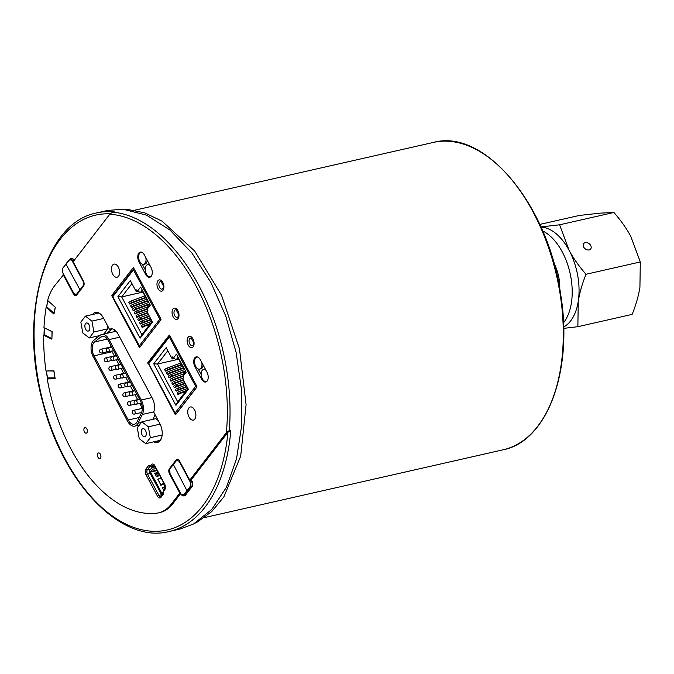 <?xml version="1.0" encoding="UTF-8"?>
<svg xmlns="http://www.w3.org/2000/svg" width="674" height="674" viewBox="0 0 674 674"><rect width="100%" height="100%" fill="white"/><g stroke="black" fill="none" stroke-linecap="round" stroke-linejoin="round"><path stroke-width="1.01" d="M192.317 337.927L191.281 338.163L193.699 342.695A3.842 2.216 77.2 0 1 192.233 345.61A3.842 2.216 77.2 0 1 189.226 342.35A3.842 2.216 77.2 0 1 190.531 338.112A3.842 2.216 77.2 0 1 191.281 338.163M193.944 344.919L193.548 345.012A3.842 2.216 77.2 0 1 192.781 345.484A3.842 2.216 77.2 0 1 192.503 345.518M146.266 297.622L131.893 302.971A1.247 0.438 -28.1 0 0 130.689 303.772L129.619 304.016L128.86 302.584A2.595 0.91 -28.1 0 1 131.346 300.924L145.272 295.743M148.053 300.949L133.671 306.308A1.247 0.438 -28.1 0 0 132.475 307.1L131.396 307.344L130.638 305.92A2.595 0.91 -28.1 0 1 133.123 304.26L147.05 299.079M149.83 304.286L135.449 309.636A1.247 0.438 -28.1 0 0 134.252 310.436L133.182 310.68L132.416 309.248A2.595 0.91 -28.1 0 1 134.901 307.588L148.828 302.407M147.252 309.24L137.226 312.972A1.247 0.438 -28.1 0 0 136.03 313.772L134.96 314.008L134.193 312.584A2.595 0.91 -28.1 0 1 136.687 310.925L148.162 306.653M147.69 313.073L139.013 316.3A1.247 0.438 -28.1 0 0 137.808 317.1L136.738 317.344L135.98 315.921A2.595 0.91 -28.1 0 1 138.465 314.261L147.522 310.891M149.468 316.409L140.79 319.636A1.247 0.438 -28.1 0 0 139.594 320.436L138.515 320.681L137.757 319.249A2.595 0.91 -28.1 0 1 140.243 317.589L148.465 314.531M151.254 319.737L142.568 322.972A1.247 0.438 -28.1 0 0 141.372 323.773L140.302 324.009L139.535 322.585A2.595 0.91 -28.1 0 1 142.02 320.925L150.251 317.867M149.948 324.219L144.346 326.3A1.247 0.438 -28.1 0 0 143.149 327.101L142.079 327.345L141.313 325.921A2.595 0.91 -28.1 0 1 143.806 324.261L152.029 321.195M152.13 321.388L141.877 334.692L121.699 296.914L142.854 292.112L144.876 295.894M145.87 297.765L146.654 299.222M147.657 301.101L148.432 302.559M138.355 291.48L136.805 291.834L135.912 291.016L130.318 280.544L117.899 296.653L121.699 296.914L131.961 283.611M140.057 347.017L112.558 296.366L133.823 268.699L133.477 269.895L159.814 319.232L139.24 345.914M160.976 319.383L159.814 319.232M149.898 304.404L148.027 306.83L147.202 309.155L150.294 305.154L140.63 287.057L137.547 291.058L140.403 292.541L142.265 290.123M147.202 309.155L147.884 310.419L146.932 311.658L152.526 322.13L140.099 338.238L117.899 296.653M135.912 291.016L136.864 289.786L137.547 291.058M129.619 304.016A2.595 0.91 -28.1 0 1 132.112 302.356L146.031 297.175M131.396 307.344A2.595 0.91 -28.1 0 1 133.89 305.684L147.808 300.503M133.182 310.68A2.595 0.91 -28.1 0 1 135.668 309.021L149.594 303.839M134.96 314.008A2.595 0.91 -28.1 0 1 137.445 312.357L147.379 308.658M136.738 317.344A2.595 0.91 -28.1 0 1 139.232 315.685L147.454 312.626M138.515 320.681A2.595 0.91 -28.1 0 1 141.009 319.021L149.232 315.963M140.302 324.009A2.595 0.91 -28.1 0 1 142.787 322.357L151.01 319.291M142.079 327.345A2.595 0.91 -28.1 0 1 144.565 325.685L150.521 323.469M140.403 292.541L143.217 291.901M141.877 334.692L140.099 338.238M178.964 314.362L178.61 314.438A3.842 2.216 77.2 0 1 177.144 317.361A3.842 2.216 77.2 0 1 174.136 314.101A3.842 2.216 77.2 0 1 175.442 309.863A3.842 2.216 77.2 0 1 176.192 309.905L178.61 314.438M177.228 309.669L176.192 309.905M163.883 286.105L163.529 286.189A3.842 2.216 77.2 0 1 162.055 289.104A3.842 2.216 77.2 0 1 159.047 285.843A3.842 2.216 77.2 0 1 160.361 281.606A3.842 2.216 77.2 0 1 161.103 281.656L163.529 286.189M162.148 281.42L161.103 281.656M148.735 363.69L148.406 363.37L169.654 335.812L169.309 337.008L195.654 386.337L175.08 413.019L148.735 363.69L169.309 337.008M176.049 414.114L175.08 413.019M182.106 364.727L167.725 370.077A1.247 0.438 -28.1 0 0 166.529 370.877L165.45 371.121L164.692 369.697A2.595 0.91 -28.1 0 1 167.177 368.038L181.104 362.856M183.884 368.063L169.503 373.413A1.247 0.438 -28.1 0 0 168.306 374.213L167.236 374.458L166.47 373.025A2.595 0.91 -28.1 0 1 168.955 371.366L182.881 366.184M185.662 371.399L171.28 376.749A1.247 0.438 -28.1 0 0 170.084 377.55L169.014 377.785L168.247 376.362A2.595 0.91 -28.1 0 1 170.741 374.702L184.659 369.521M183.084 376.353L173.066 380.077A1.247 0.438 -28.1 0 0 171.862 380.877L170.792 381.122L170.033 379.698A2.595 0.91 -28.1 0 1 172.519 378.038L183.994 373.767M183.522 380.187L174.844 383.413A1.247 0.438 -28.1 0 0 173.648 384.214L172.569 384.458L171.811 383.026A2.595 0.91 -28.1 0 1 174.296 381.366L183.362 377.996M185.308 383.514L176.622 386.75A1.247 0.438 -28.1 0 0 175.425 387.542L174.355 387.786L173.589 386.362A2.595 0.91 -28.1 0 1 176.074 384.702L184.305 381.644M187.086 386.851L178.399 390.077A1.247 0.438 -28.1 0 0 177.203 390.878L176.133 391.122L175.366 389.69A2.595 0.91 -28.1 0 1 177.86 388.039L186.083 384.972M185.78 391.333L180.185 393.414A1.247 0.438 -28.1 0 0 178.981 394.214L177.911 394.459L177.152 393.026A2.595 0.91 -28.1 0 1 179.638 391.367L187.861 388.308M187.962 388.494L177.709 401.797L157.539 364.019L178.686 359.217L180.708 363M181.71 364.878L182.486 366.336M183.488 368.206L184.263 369.664M174.187 358.593L172.637 358.947L171.752 358.13L166.158 347.649L153.731 363.766L157.539 364.019L167.792 350.724M196.884 386.488L195.654 386.337M185.729 371.517L183.859 373.944L183.042 376.261L186.125 372.259L176.462 354.162L173.378 358.164L176.234 359.655L178.105 357.228M183.042 376.261L183.716 377.533L182.764 378.763L188.358 389.243L175.939 405.352L153.731 363.766M171.752 358.13L172.696 356.9L173.378 358.164M165.45 371.121A2.595 0.91 -28.1 0 1 167.944 369.462L181.862 364.28M167.236 374.458A2.595 0.91 -28.1 0 1 169.722 372.798L183.648 367.616M169.014 377.785A2.595 0.91 -28.1 0 1 171.499 376.134L185.426 370.953M170.792 381.122A2.595 0.91 -28.1 0 1 173.277 379.462L183.21 375.763M172.569 384.458A2.595 0.91 -28.1 0 1 175.063 382.798L183.286 379.74M174.355 387.786A2.595 0.91 -28.1 0 1 176.841 386.135L185.064 383.068M176.133 391.122A2.595 0.91 -28.1 0 1 178.618 389.462L186.85 386.404M177.911 394.459A2.595 0.91 -28.1 0 1 180.405 392.799L186.361 390.583M176.234 359.655L179.048 359.015M177.709 401.797L175.939 405.352M193.548 345.012A3.842 2.216 77.2 0 1 192.621 345.695A3.842 2.216 77.2 0 1 191.854 345.644M139.577 346.891L139.147 346.992A0.767 0.447 -102.8 0 0 139.804 347.22L160.85 319.914A0.767 0.447 -102.8 0 0 160.833 318.869L133.713 268.084A0.767 0.447 -102.8 0 0 133.056 267.856L133.427 267.772M205.991 370.346A6.15 3.539 -102.8 0 0 203.514 369.504A6.15 3.539 -102.8 0 0 202.343 378.788A6.15 3.539 -102.8 0 0 206.244 381.501A6.15 3.539 -102.8 0 0 207.137 381.054M203.514 369.504L204.744 369.226A6.15 3.539 77.2 0 1 205.368 369.183M115.077 330.252L112.954 331.937M106.669 333.36L112.145 329.013A11.534 6.639 77.2 0 1 112.322 328.887M92.532 314.514A12.494 7.187 77.2 0 1 95.472 312.374A12.494 7.187 77.2 0 1 103.383 317.884L109.533 329.401L111.994 328.845M109.533 329.401A11.534 6.639 77.2 0 1 110.713 328.912A11.534 6.639 77.2 0 1 118.017 334.001L152.316 398.25A11.534 6.639 77.2 0 1 153.68 412.084L159.831 423.601A12.494 7.187 77.2 0 1 157.446 442.456A12.494 7.187 77.2 0 1 153.874 441.799M141.237 252.118A6.538 3.758 -102.8 0 0 140.959 252.362A6.15 3.539 -102.8 0 0 139.796 261.647A6.15 3.539 -102.8 0 0 143.697 264.36A6.15 3.539 -102.8 0 0 145.786 257.586M142.273 264.2L145.247 269.769M147.235 260.307A6.15 3.539 77.2 0 1 144.918 264.082L143.697 264.36M149.434 264.419A6.15 3.539 -102.8 0 0 148.811 264.461L147.581 264.739A6.15 3.539 -102.8 0 0 146.41 274.023A6.15 3.539 -102.8 0 0 150.302 276.736A6.15 3.539 -102.8 0 0 151.195 276.289M183.648 495.769A3.842 2.216 -102.8 0 0 184.516 495.862A3.842 2.216 -102.8 0 0 185.358 495.289L192.166 486.459A3.842 2.216 -102.8 0 0 192.048 481.236L191.29 479.804L189.756 480.149L226.388 432.641L229.286 430.526L230.82 430.181L227.922 432.295L191.29 479.804M170.075 468.497L169.418 468.649L176.226 459.828A3.842 2.216 -102.8 0 1 177.068 459.247A3.842 2.216 -102.8 0 1 179.503 460.949L189.756 480.149M63.668 274.562L54.552 285.843A57.661 33.186 -102.8 0 0 47.618 300.461L55.369 307.293L53.945 314.092L46.152 307.218A142.989 82.295 -102.8 0 0 43.962 327.674L52.151 331.608L51.89 339.191L43.7 335.256A142.989 82.295 -102.8 0 0 45.992 371.003L53.912 370.793L55.167 378.729L47.239 378.94A142.989 82.295 -102.8 0 0 156.419 513.217A57.661 33.186 -102.8 0 0 158.508 512.863A57.661 33.186 -102.8 0 0 171.171 504.253L179.781 493.082L169.528 473.881L170.033 473.763M179.781 493.082L180.287 492.972M156.941 441.099A12.494 7.187 -102.8 0 0 158.912 441.807M155.113 414.771L152.872 419.338M158.163 420.475L155.795 418.672L141.852 421.84L148.373 426.811L150.327 437.712L145.752 443.635L139.232 438.664L137.277 427.763L141.852 421.84M145.752 443.635L159.704 440.476L161.448 438.21M97.073 312.323A12.494 7.187 -102.8 0 0 95.598 313.814M103.838 334.009L107.823 328.836L107.115 324.885M73.929 293.763L73.424 293.881L63.162 274.672M74.148 260.425L73.904 259.97A3.842 2.216 -102.8 0 0 71.469 258.268A3.842 2.216 -102.8 0 0 70.728 258.723M107.503 210.473L96.854 212.891A163.361 94.023 -102.8 0 1 114.201 211.771L112.668 212.116L109.769 214.231L73.137 261.739L83.391 280.948A3.842 2.216 -102.8 0 1 83.5 286.172L76.701 295.001A3.842 2.216 -102.8 0 1 75.85 295.574A3.842 2.216 -102.8 0 1 73.424 293.881M206.867 381.358L206.244 381.501A6.538 3.758 -102.8 0 0 206.589 381.602M197.179 356.883A6.538 3.758 -102.8 0 0 196.892 357.127A6.15 3.539 -102.8 0 0 195.738 366.403A6.15 3.539 -102.8 0 0 199.63 369.116A6.15 3.539 -102.8 0 0 201.72 362.351M198.207 368.964L201.181 374.533M199.63 369.116L200.852 368.838A6.15 3.539 -102.8 0 0 203.177 365.064M151.692 466.838L152.787 465.414A1.154 0.851 -142.4 0 1 151.355 464.672L150.437 465.869L151.364 466.838L154.801 466.13M138.33 426.406A11.534 6.639 77.2 0 1 137.58 425.488M162.813 282.457A5.763 3.319 77.2 0 1 161.718 291.151A5.763 3.319 77.2 0 1 157.202 286.265A5.763 3.319 77.2 0 1 159.165 279.912A5.763 3.319 77.2 0 1 162.813 282.457M177.902 310.706A5.763 3.319 77.2 0 1 176.799 319.409A5.763 3.319 77.2 0 1 172.291 314.522A5.763 3.319 77.2 0 1 174.246 308.161A5.763 3.319 77.2 0 1 177.902 310.706M192.983 338.963A5.763 3.319 77.2 0 1 191.888 347.658A5.763 3.319 77.2 0 1 187.372 342.771A5.763 3.319 77.2 0 1 189.335 336.419A5.763 3.319 77.2 0 1 192.983 338.963M144.413 255.008L151.018 267.393A6.538 3.758 77.2 0 1 149.78 277.25A6.538 3.758 77.2 0 1 145.643 274.369L139.029 261.992A6.538 3.758 77.2 0 1 140.276 252.127A6.538 3.758 77.2 0 1 144.413 255.008M200.347 359.773L206.96 372.149A6.538 3.758 77.2 0 1 205.713 382.015A6.538 3.758 77.2 0 1 201.577 379.133L194.963 366.749A6.538 3.758 77.2 0 1 196.21 356.883A6.538 3.758 77.2 0 1 200.347 359.773M112.777 274.276A6.723 3.875 77.2 0 1 114.058 264.124A6.723 3.875 77.2 0 1 119.323 269.827A6.723 3.875 77.2 0 1 117.032 277.241A6.723 3.875 77.2 0 1 112.777 274.276M189.049 417.13A6.723 3.875 77.2 0 1 190.329 406.978A6.723 3.875 77.2 0 1 195.595 412.682A6.723 3.875 77.2 0 1 193.312 420.096A6.723 3.875 77.2 0 1 189.049 417.13M107.503 210.482L122.929 209.201L146.502 215.149L169.915 229.986L191.804 252.893L210.928 282.549L225.723 315.98L236.102 352.317L241.486 389.58L241.637 425.791L236.498 458.977L226.363 487.361L211.796 509.426L193.556 523.976L179.832 529.09L169.166 531.508A163.361 94.023 -102.8 0 0 230.82 430.181M193.556 523.976L197.811 521.71L211.838 511.473L223.894 496.814L240.685 456.138L246.086 404.686L239.464 348.82L221.594 295.397L194.685 251.023L162.089 221.173L144.876 212.9L127.79 209.471L122.929 209.201M150.437 465.869L148.634 465.515L149.569 466.484L151.364 466.838M163.504 493.149L161.01 496.376A1.154 0.851 37.6 0 0 161.002 497.294L163.723 493.764L163.58 493.039M163.723 493.764L163.597 490.453L164.751 488.835A1.154 0.851 37.6 0 0 164.751 489.754A4.229 2.435 -102.8 0 0 164.625 483.999L154.961 465.903A4.229 2.435 -102.8 0 0 151.355 464.672M169.418 468.649A3.842 2.216 -102.8 0 0 169.528 473.881M86.811 428.824A2.881 1.66 77.2 0 1 86.264 433.18A2.881 1.66 77.2 0 1 84.006 430.737A2.881 1.66 77.2 0 1 84.991 427.56A2.881 1.66 77.2 0 1 86.811 428.824M100.375 454.225A2.881 1.66 77.2 0 1 99.828 458.573A2.881 1.66 77.2 0 1 97.57 456.13A2.881 1.66 77.2 0 1 98.547 452.953A2.881 1.66 77.2 0 1 100.375 454.225M139.147 346.992L112.027 296.198L112.735 296.038M113.721 294.765L112.002 295.153A0.767 0.447 -102.8 0 0 112.027 296.198M112.002 295.153L133.056 267.856M175.678 414.156L175.08 414.291L148.381 363.404M149.35 362.132L147.935 362.452A0.767 0.447 -102.8 0 0 147.96 363.497M147.935 362.452L169.359 335.071M175.08 414.291A0.767 0.447 -102.8 0 0 175.737 414.518L196.791 387.221A0.767 0.447 -102.8 0 0 196.766 386.177L169.646 335.382A0.767 0.447 -102.8 0 0 168.989 335.155M96.702 337.986L95.877 336.436M47.239 378.94L48.747 378.594M46.152 307.218L46.717 307.091M43.7 335.256L44.408 335.096M180.64 493.621L172.704 503.908A57.661 33.186 77.2 0 1 160.041 512.518L158.508 512.863M197.903 357.136A6.15 3.539 -102.8 0 0 196.909 357.119L197.533 356.984M53.937 370.961L46.927 370.978M55.116 378.409L54.906 377.794L47.509 377.979A0.767 0.623 88.5 0 0 48.242 378.603L55.116 378.417M53.827 370.986L55.015 377.769M52.142 331.701L44.265 327.817M51.915 338.643L44.164 334.565A0.767 0.573 115.7 0 0 44.442 335.113L51.906 338.668M52.024 331.734L51.923 338.205M66.145 263.677L69.489 259.397L72.337 258.361M80.282 290.359L65.985 264.149L62.817 268.159M73.668 259.566L72.935 259.734L73.432 260.762L72.935 259.734L72.607 260.316L70.408 258.791M80.838 322.054L85.404 316.131L91.925 321.102L93.88 332.004L89.313 337.927L82.792 332.948L80.838 322.054M99.053 313.031L85.404 316.131M99.777 335.551L89.313 337.927M85.531 323.604A4.145 2.384 77.2 0 1 86.441 322.989A4.145 2.384 77.2 0 1 89.423 325.618A4.145 2.384 77.2 0 1 89.187 330.445A4.145 2.384 77.2 0 1 88.277 331.069A4.145 2.384 77.2 0 1 85.295 328.432A4.145 2.384 77.2 0 1 85.531 323.604M107.823 328.836L93.88 332.004M103.678 318.431L91.925 321.102M162.131 435.033L150.327 437.712M160.109 424.148L148.373 426.811M145.626 436.162A4.145 2.384 77.2 0 1 144.716 436.777A4.145 2.384 77.2 0 1 141.734 434.14A4.145 2.384 77.2 0 1 141.978 429.313A4.145 2.384 77.2 0 1 142.888 428.698A4.145 2.384 77.2 0 1 145.87 431.335A4.145 2.384 77.2 0 1 145.626 436.162M188.931 490.655L186.942 490.68L183.547 495.036L184.12 495.331L190.953 486.476L190.86 481.784L189.967 480.107M173.277 464.31L186.942 490.68L190.38 486.181L192.36 486.156M179.537 461.016L179.183 461.277L190.304 482.112L192.393 481.994M191.753 481.565L190.868 479.896M163.672 490.234L162.333 487.42L165.189 486.721M162.485 488.01L164.742 487.504M161.33 478.456L157.741 479.13L161.17 478.152M154.439 467.015L152.172 467.529A1.921 1.104 77.2 0 0 151.751 467.815L149.847 470.284A1.921 1.104 -102.8 0 0 149.906 472.895L161.263 494.16A1.921 1.104 -102.8 0 0 162.089 494.986M158.104 472.314L154.658 473.291M156.874 474.285A0.96 0.893 -5.2 0 0 156.966 474.606L157.017 475.178A0.96 0.893 -5.2 0 1 156.924 474.867L156.874 474.285A0.96 0.893 -5.2 0 1 157.387 473.409L154.86 473.729M162.4 493.225L161.895 493.343L150.538 472.07L152.695 469.028M163.555 491.725L161.895 493.343M164.439 484.269L161.255 485.111L160.859 484.471L160.429 485.111M154.843 473.055L156.233 476.299L159.923 475.819M157.952 479.374L160.749 484.614L163.934 483.325M156.983 474.631A0.96 0.893 -5.2 0 0 158.255 475.027L159.258 474.572M159.519 475.052L158.306 475.6L158.255 475.027M160.96 485.044L164.203 483.831M157.034 475.204A0.96 0.893 -5.2 0 0 158.306 475.6M164.355 489.349L164.49 488.254A1.921 1.104 77.2 0 1 164.785 487.445L165.197 486.914M155.61 467.646L154.784 468.716A1.921 1.104 77.2 0 1 154.363 469.003A1.921 1.104 77.2 0 1 154.22 469.02L152.425 469.087M154.936 466.374L154.017 467.503L152.316 467.512L154.422 467.04M128.245 420.003L94.04 355.838A9.613 5.527 77.2 0 1 94.52 342.004L100.822 337.017A9.613 5.527 77.2 0 1 102.178 336.351A9.613 5.527 77.2 0 1 108.27 340.597L140.478 401.013A9.613 5.527 77.2 0 1 141.372 413.069L137.066 421.814A9.613 5.527 77.2 0 1 134.328 424.249A9.613 5.527 77.2 0 1 128.245 420.003L139.173 417.526M111.774 351.028A9.613 5.527 -102.8 0 0 112.12 351.727L114.378 355.956M116.408 359.773L119.028 364.693M121.067 368.501L123.687 373.43M125.718 377.238L128.346 382.158M130.377 385.975L133.005 390.895M135.036 394.711L137.656 399.631M139.695 403.448L142.307 408.36L133.637 410.34A1.921 1.921 0 0 0 132.188 412.64A1.921 1.921 0 0 0 134.488 414.089A1.921 1.104 -102.8 0 0 134.91 413.802A1.921 1.104 -102.8 0 0 135.019 411.561A1.921 1.104 -102.8 0 0 133.637 410.34M110.283 344.389A9.613 5.527 -102.8 0 0 110.536 347.043M127.453 421.031L93.248 356.858A11.534 6.639 77.2 0 1 93.821 340.26L100.131 335.273A11.534 6.639 77.2 0 1 101.757 334.481A11.534 6.639 77.2 0 1 109.062 339.578L141.27 399.994A11.534 6.639 77.2 0 1 142.34 414.459L138.035 423.196A11.534 6.639 77.2 0 1 134.758 426.128A11.534 6.639 77.2 0 1 127.453 421.031M553.91 263.146A31.265 17.996 77.2 0 1 559.749 288.876M563.506 322.821A51.864 29.85 -102.8 0 0 563.784 322.467A51.864 29.85 -102.8 0 0 569.951 272.692A51.864 29.85 -102.8 0 0 542.646 230.912M563.658 327A51.864 29.85 -102.8 0 0 570.642 320.908A51.864 29.85 -102.8 0 0 578.25 301.32A51.864 29.85 -102.8 0 0 569.126 250.374A51.864 29.85 -102.8 0 0 540.978 227.079M590.694 245.479A4.389 3.244 -142.4 0 1 590.668 248.959A4.389 3.244 -142.4 0 1 585.209 248.849A4.389 3.244 -142.4 0 1 583.709 243.592A4.389 3.244 -142.4 0 1 587.214 242.724A4.389 3.244 -142.4 0 1 590.694 245.479M540.91 226.919L559.614 224.804L569.126 250.374C573.464 258.428 579.101 266.39 586.026 274.267C582.21 283.754 579.623 292.769 578.25 301.32L577.871 326.696L563.691 328.364M577.871 326.696L632.145 314.379C635.961 304.901 638.556 295.878 639.921 287.326L640.3 261.95L630.788 236.38C626.449 228.326 620.813 220.364 613.888 212.487L559.614 224.804M613.888 212.487L600.298 213.127L579.328 215.453L539.781 224.425M640.3 261.95L586.026 274.267M55.369 307.327L47.778 300.596L46.792 306.223M54.038 313.3L46.691 306.737A0.767 0.489 131.4 0 0 46.792 307.176L54.08 313.461M55.226 307.352L54.139 313.149M150.058 265.59A6.15 3.539 -102.8 0 0 147.581 264.739M141.97 252.379A6.15 3.539 -102.8 0 0 140.967 252.362L141.599 252.219M112.903 296.577L133.477 269.895M132.112 302.356L131.346 300.924M133.89 305.684L133.123 304.26M135.668 309.021L134.901 307.588M137.445 312.357L136.687 310.925M139.232 315.685L138.465 314.261M141.009 319.021L140.243 317.589M142.787 322.357L142.02 320.925M144.565 325.685L143.806 324.261M175.872 414.156L196.909 386.876M167.944 369.462L167.177 368.038M169.722 372.798L168.955 371.366M171.499 376.134L170.741 374.702M173.277 379.462L172.519 378.038M175.063 382.798L174.296 381.366M176.841 386.135L176.074 384.702M178.618 389.462L177.86 388.039M180.405 392.799L179.638 391.367M176.226 459.828L177.043 459.634M161.01 496.376L160.741 496.586A3.075 1.769 77.2 0 1 158.794 495.23L147.438 473.965A3.075 1.769 77.2 0 1 147.345 469.778L149.847 466.534M148.634 465.515L145.921 469.037A1.154 0.851 -142.4 0 0 147.345 469.778L150.85 468.986M154.961 465.903L153.461 464.959A3.075 1.769 77.2 0 0 152.787 465.414L153.984 465.144M139.029 261.992L139.88 261.798M145.643 274.369L146.494 274.175M194.963 366.749L195.822 366.555M201.577 379.133L202.427 378.94M161.566 494.606L157.396 496.056A4.229 2.435 -102.8 0 0 161.002 497.294M150.15 473.35L146.039 474.791L157.396 496.056M145.921 469.037A4.229 2.435 -102.8 0 0 146.039 474.791M154.86 466.24L164.625 483.999M163.824 490.95L164.751 489.754M109.769 214.231A161.44 92.919 77.2 0 1 226.388 432.641M229.286 430.526A163.361 94.023 -102.8 0 0 198.737 285.321A163.361 94.023 -102.8 0 0 112.668 212.116M227.922 432.295A161.44 92.919 77.2 0 1 129.56 525.762A161.44 92.919 77.2 0 1 34.568 349.604A161.44 92.919 77.2 0 1 110.123 213.827M171.171 504.253L172.704 503.908M46.43 371.18L47.5 377.903M44.383 328.061L44.172 334.245M73.997 293.687L62.867 272.852M74.561 294.403L76.71 294.985M76.92 294.715L73.896 293.51M62.775 272.675L62.657 268.623M83.711 285.852L83.256 285.549L76.423 294.403M83.525 281.227L83.256 285.549M69.489 259.76L72.607 260.316L73.272 261.563M72.051 260.644L83.18 281.479M73.533 261.234L72.994 260.231M178.172 459.449L176.613 460.393L179.183 461.277M177.928 459.339L176.622 460.022L173.117 464.411M190.304 482.112L190.38 486.181M169.949 468.792L176.613 460.393M169.991 473.485L169.781 469.256M173.108 464.42L169.781 468.893C169.031 470.966 169.056 472.482 169.865 473.443L181.205 494.303M183.547 495.036L180.986 494.278C182.275 495.752 183.075 496.275 183.379 495.837L185.577 495.002M181.694 495.036L183.379 495.837L185.257 495.407M181.028 494.143L169.899 473.308M191.248 481.699L190.346 480.014M150.538 472.07L157.177 470.57M150.529 471.547L156.924 470.098M157.783 479.206L160.783 484.817M134.573 210.246L433.323 142.441A157.598 90.704 77.2 0 1 556.657 276.054A157.598 90.704 77.2 0 1 503.082 449.811L204.466 517.59M156.966 474.606L157.017 475.178M154.784 468.716L156.031 468.438M131.775 395.453A1.921 1.104 -102.8 0 0 132.197 395.166A1.921 1.104 -102.8 0 0 132.315 392.925A1.921 1.104 -102.8 0 0 130.924 391.704A1.921 1.921 0 0 0 129.475 394.004A1.921 1.921 0 0 0 131.775 395.453L136.889 394.29M108.497 351.769A1.921 1.104 -102.8 0 0 108.918 351.483A1.921 1.104 -102.8 0 0 109.028 349.25A1.921 1.104 -102.8 0 0 107.646 348.028A1.921 1.921 0 0 0 106.197 350.32A1.921 1.921 0 0 0 108.497 351.769L113.603 350.615M117.807 369.242A1.921 1.104 -102.8 0 0 118.228 368.956A1.921 1.104 -102.8 0 0 118.338 366.715A1.921 1.104 -102.8 0 0 116.956 365.493A1.921 1.921 0 0 0 115.507 367.793A1.921 1.921 0 0 0 117.807 369.242L122.921 368.088M101.875 352.949A1.921 1.104 -102.8 0 0 102.296 352.662A1.921 1.104 -102.8 0 0 102.414 350.421A1.921 1.104 -102.8 0 0 101.024 349.199A1.921 1.921 0 0 0 99.575 351.499A1.921 1.921 0 0 0 101.875 352.949L107.393 351.702M111.202 370.405A1.921 1.104 -102.8 0 0 111.623 370.119A1.921 1.104 -102.8 0 0 111.732 367.886A1.921 1.104 -102.8 0 0 110.351 366.664A1.921 1.921 0 0 0 108.902 368.964A1.921 1.921 0 0 0 111.202 370.405L116.686 369.167M120.52 387.879A1.921 1.104 -102.8 0 0 120.941 387.592A1.921 1.104 -102.8 0 0 121.05 385.351A1.921 1.104 -102.8 0 0 119.669 384.129A1.921 1.921 0 0 0 118.22 386.429A1.921 1.921 0 0 0 120.52 387.879L125.996 386.632M125.17 396.615A1.921 1.104 -102.8 0 0 125.591 396.329A1.921 1.104 -102.8 0 0 125.701 394.088A1.921 1.104 -102.8 0 0 124.319 392.866A1.921 1.921 0 0 0 122.87 395.166A1.921 1.921 0 0 0 125.17 396.615L130.663 395.368M115.861 379.142A1.921 1.104 -102.8 0 0 116.282 378.855A1.921 1.104 -102.8 0 0 116.391 376.623A1.921 1.104 -102.8 0 0 115.01 375.393A1.921 1.921 0 0 0 113.561 377.693A1.921 1.921 0 0 0 115.861 379.142L121.345 377.903M106.543 361.677A1.921 1.104 -102.8 0 0 106.964 361.39A1.921 1.104 -102.8 0 0 107.073 359.158A1.921 1.104 -102.8 0 0 105.692 357.928A1.921 1.921 0 0 0 104.243 360.228A1.921 1.921 0 0 0 106.543 361.677L112.044 360.43M122.466 377.979A1.921 1.104 -102.8 0 0 122.887 377.693A1.921 1.104 -102.8 0 0 122.997 375.452A1.921 1.104 -102.8 0 0 121.615 374.23A1.921 1.921 0 0 0 120.166 376.53A1.921 1.921 0 0 0 122.466 377.979L127.58 376.817M113.148 360.506A1.921 1.104 -102.8 0 0 113.569 360.219A1.921 1.104 -102.8 0 0 113.687 357.987A1.921 1.104 -102.8 0 0 112.297 356.757A1.921 1.921 0 0 0 110.848 359.057A1.921 1.921 0 0 0 113.148 360.506L118.262 359.352M127.125 386.716A1.921 1.104 -102.8 0 0 127.546 386.429A1.921 1.104 -102.8 0 0 127.656 384.188A1.921 1.104 -102.8 0 0 126.274 382.967A1.921 1.921 0 0 0 124.825 385.267A1.921 1.921 0 0 0 127.125 386.716L132.23 385.553M136.434 404.189A1.921 1.104 -102.8 0 0 136.856 403.903A1.921 1.104 -102.8 0 0 136.965 401.662A1.921 1.104 -102.8 0 0 135.584 400.44A1.921 1.921 0 0 0 134.134 402.74A1.921 1.921 0 0 0 136.434 404.189L141.372 403.069M129.829 405.344A1.921 1.104 -102.8 0 0 130.25 405.057A1.921 1.104 -102.8 0 0 130.368 402.825A1.921 1.104 -102.8 0 0 128.978 401.603A1.921 1.921 0 0 0 127.529 403.894A1.921 1.921 0 0 0 129.829 405.344L135.305 404.105M112.12 351.727L94.04 355.838M107.326 339.098L94.52 342.004M103.686 336.36L100.822 337.017M119.702 337.16L109.062 339.578M151.953 397.567L141.27 399.994M153.765 411.865L142.34 414.459M141.388 422.438L138.035 423.196M47.913 300.907L46.548 306.434A0.767 0.767 0 0 0 46.792 307.176M192.174 337.741L190.531 338.112M192.781 345.484L192.233 345.61M112.558 296.366L139.425 346.68M177.085 309.492L175.442 309.863M178.787 316.991L177.144 317.361M162.004 281.235L160.361 281.606M163.698 288.733L162.055 289.104M148.39 363.48L175.257 413.785M193.826 345.417L192.621 345.695M163.597 490.453L163.496 493.275M164.751 488.835L164.523 484.336M96.854 212.891C43.979 222.521 18.316 316.418 43.102 403.642C63.533 484.092 121.699 544.044 169.166 531.508M46.287 371.163L47.365 377.962A0.767 0.767 0 0 0 48.14 378.611L55.116 378.434M44.231 327.893L44.012 334.397A0.767 0.767 0 0 0 44.442 335.113M76.592 295.128L76.255 295.204C75.951 295.642 75.151 295.119 73.862 293.645L62.741 272.81L62.657 268.26L70.416 258.799M73.727 260.973L73.415 260.383M191.534 481.615L192.174 481.472M191.551 481.64L190.649 479.947M433.323 142.441C484.539 128.161 548.139 204.618 560.591 293.974C573.464 370.051 547.549 441.301 503.082 449.811M158.272 472.617L164.81 484.968M135.019 390.777L130.924 391.704M111.732 347.093L107.646 348.028M121.042 364.567L116.956 365.493M111.572 346.807L101.024 349.199M120.882 364.272L110.351 366.664M130.2 381.737L119.669 384.129M134.859 390.473L124.319 392.866M125.541 373.008L115.01 375.393M116.231 355.535L105.692 357.928M125.701 373.303L121.615 374.23M116.391 355.83L112.297 356.757M130.36 382.04L126.274 382.967M139.67 399.514L135.584 400.44M139.51 399.21L128.978 401.603M141.633 412.463L134.488 414.089M116.088 331.229L101.757 334.481M139.35 425.083L134.758 426.128M150.934 276.593L150.302 276.736"/></g></svg>
